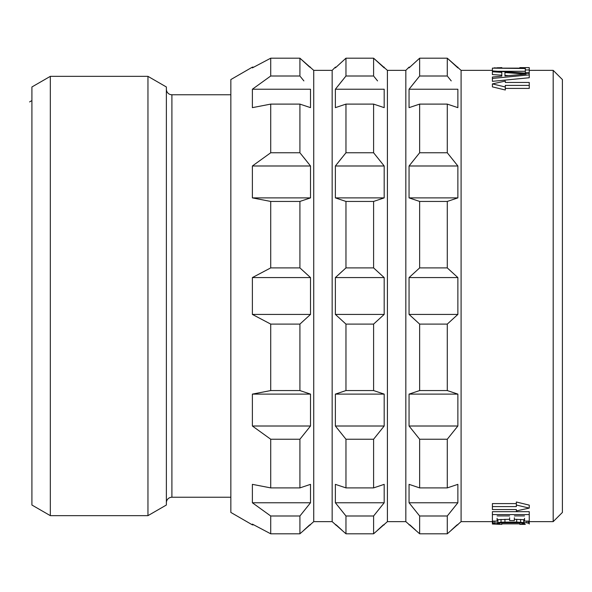 <?xml version="1.0" encoding="UTF-8"?>
<svg xmlns="http://www.w3.org/2000/svg" width="592" height="592" viewBox="0 0 592 592"><rect width="100%" height="100%" fill="white"/><g stroke="black" fill="none" stroke-linecap="round" stroke-linejoin="round"><path stroke-width="0.89" d="M562.4 512.435L562.4 79.565L553.187 70.359L553.187 521.641L562.4 512.435M457.868 277.581L409.057 277.581L419.647 267.902L419.647 201.435L409.057 197.891L409.057 165.989L457.868 165.989L457.868 197.891L447.278 201.435L447.278 267.902L457.868 277.581L457.868 314.419L447.278 324.098L447.278 390.565L457.868 394.109L457.868 426.011L447.278 439.234L447.278 487.897L457.868 484.352L457.868 502.771L447.278 515.995L447.278 533.806L461.094 521.641L461.094 70.359L492.403 70.359M529.248 70.359L553.187 70.359M461.094 521.641L492.403 521.641M529.248 521.641L553.187 521.641M529.248 514.566L529.248 511.68L492.403 511.68L492.403 514.566L529.248 514.566L529.248 521.108L524.542 521.108L524.542 518.303M514.352 517.748L514.352 520.56L509.645 520.56L509.645 517.748M497.11 518.303L497.11 521.108L492.403 521.108L492.403 514.566M497.11 519.709L509.645 519.28M524.542 519.709L514.352 519.28M492.403 506.597L492.403 509.542L516.35 509.542L516.35 510.903L529.248 508.106L516.35 505.013L516.35 506.597L492.403 506.597L492.403 503.6L516.35 503.6M516.35 505.013L516.35 501.994L529.248 505.131L529.248 508.106M529.248 85.403L505.302 85.403L505.302 86.987L492.403 83.894L505.302 81.097L505.302 82.458L529.248 82.458L529.248 88.4L505.302 88.4M505.302 86.987L505.302 90.006L492.403 86.869L492.403 83.894M529.248 72.742L525.326 72.742L525.326 69.945L529.248 69.945L529.248 72.742M525.326 71.284L498.545 71.284M492.403 81.341L529.248 77.744L529.248 74.888L492.403 78.44L492.403 81.341M501.809 76.131L501.809 75.206L492.403 74.577L492.403 71.765L501.809 72.379L501.809 76.131L492.403 77.019L492.403 78.44M451.237 80.904L447.715 76.546M461.094 70.359L447.278 58.194L419.647 58.194L409.057 67.88L409.057 67.133L409.856 67.133L419.647 58.194L419.647 76.005L419.21 76.546M451.237 530.217L457.068 524.867L457.868 524.867M342.006 157.664L335.375 165.989L384.186 165.989L384.186 197.891L373.596 201.435L373.596 267.902L384.186 277.581L384.186 314.419L373.596 324.098L373.596 390.565L384.186 394.109L384.186 426.011L373.596 439.234L373.596 487.897L384.186 484.352L384.186 502.771L373.596 515.995L373.596 533.806L387.412 521.641L405.831 521.641L419.21 533.407M415.688 530.217L409.856 524.867L409.057 524.867M447.278 533.806L419.647 533.806L419.647 515.995L447.278 515.995L457.868 502.771L409.057 502.771L419.647 515.995L409.057 502.771L409.057 484.352L419.647 487.897L419.647 439.234L409.057 426.011L409.057 394.109L419.647 390.565L419.647 324.098L409.057 314.419L409.057 277.581M405.831 521.641L405.831 70.359L409.057 67.133M415.688 80.904L409.057 89.229L409.057 107.648L419.647 104.103L419.647 152.766L409.057 165.989M457.868 67.133L457.868 67.88L447.278 58.194L447.278 76.005L419.647 76.005L409.057 89.229L457.868 89.229L457.868 107.648L447.278 104.103L419.647 104.103M457.868 197.891L409.057 197.891M447.278 201.435L419.647 201.435M457.868 165.989L447.278 152.766L419.647 152.766M447.278 152.766L447.278 104.103M447.278 487.897L419.647 487.897M447.278 439.234L419.647 439.234M457.868 426.011L409.057 426.011M457.868 394.109L409.057 394.109M447.278 390.565L419.647 390.565M447.278 324.098L419.647 324.098M457.868 314.419L409.057 314.419M447.278 267.902L419.647 267.902M387.412 521.641L387.412 70.359L405.831 70.359M377.555 80.904L374.033 76.546M387.412 70.359L373.596 58.194L345.965 58.194L335.375 67.88L335.375 67.133L336.175 67.133L345.965 58.194L345.965 76.005L345.528 76.546M377.555 530.217L383.387 524.867L384.186 524.867M300.351 533.407L313.73 521.641L332.156 521.641L345.528 533.407M342.006 530.217L336.175 524.867L335.375 524.867M373.596 533.806L345.965 533.806L345.965 515.995L373.596 515.995L384.186 502.771L335.375 502.771L345.965 515.995L335.375 502.771L335.375 484.352L345.965 487.897L345.965 439.234L335.375 426.011L345.965 439.234L373.596 439.234M332.156 521.641L332.156 70.359L335.375 67.133M342.006 80.904L335.375 89.229L335.375 107.648L345.965 104.103L345.965 152.766L345.528 153.298M384.186 197.891L335.375 197.891L345.965 201.435L335.375 197.891L335.375 165.989L345.965 152.766L373.596 152.766L373.596 104.103L345.965 104.103M342.006 271.484L335.375 277.581L335.375 314.419L345.965 324.098L335.375 314.419L384.186 314.419M384.186 394.109L335.375 394.109L345.965 390.565L335.375 394.109L335.375 426.011L384.186 426.011M384.186 67.133L384.186 67.88L373.596 58.194L373.596 76.005L345.965 76.005L335.375 89.229L384.186 89.229L384.186 107.648L373.596 104.103M373.596 390.565L345.965 390.565L345.965 324.098L373.596 324.098M384.186 277.581L335.375 277.581L345.965 267.902L345.965 201.435L373.596 201.435M384.186 165.989L373.596 152.766M373.596 487.897L345.965 487.897M373.596 267.902L345.965 267.902M313.73 521.641L313.73 70.359L332.156 70.359M252.377 394.109L310.511 394.109L299.915 390.565L310.511 394.109L310.511 426.011L299.915 439.234L299.915 487.897L310.511 484.352L310.511 502.771L299.915 515.995L310.511 502.771L252.377 502.771L252.377 484.352L270.722 487.897L270.722 439.234L252.377 426.011L252.377 394.109L270.722 390.565L270.722 324.098L252.377 314.419L252.377 277.581L270.722 267.902L270.722 201.435L252.377 197.891L310.511 197.891L299.915 201.435L310.511 197.891L310.511 165.989L300.351 153.298M303.874 271.484L310.511 277.581L310.511 314.419L299.915 324.098L310.511 314.419L252.377 314.419M252.377 277.581L310.511 277.581L300.351 268.294M303.881 157.657L310.511 165.989L252.377 165.989L252.377 197.891M303.881 80.904L300.351 76.546M310.511 67.133L309.712 67.133L299.915 58.194L313.73 70.359M303.881 530.217L309.712 524.867L310.511 524.867M270.722 533.806L270.722 515.995L299.915 515.995L299.915 533.806L270.722 533.806L252.377 524.12L252.377 524.867L230.843 512.435L230.843 79.565L252.377 67.133L252.377 67.88L270.722 58.194L270.722 76.005L252.377 89.229L252.377 107.648L270.722 104.103L270.722 152.766L252.377 165.989M270.722 267.902L299.915 267.902L299.915 201.435L270.722 201.435M270.722 390.565L299.915 390.565L299.915 324.098L270.722 324.098M270.722 439.234L299.915 439.234L310.511 426.011L252.377 426.011M270.722 76.005L299.915 76.005L299.915 58.194L270.722 58.194M252.377 89.229L310.511 89.229L310.511 107.648L299.915 104.103L270.722 104.103M270.722 152.766L299.915 152.766L299.915 104.103M299.915 487.897L270.722 487.897M270.722 515.995L252.377 502.771M31.909 86.98L31.909 505.02L50.327 515.654L50.327 76.346L31.909 86.98M147.956 515.654L166.374 505.02L166.374 86.98L147.956 76.346L147.956 515.654L50.327 515.654M147.956 76.346L50.327 76.346M166.374 502.763A5.528 5.528 0 0 1 171.902 497.236L230.843 497.236M166.374 89.237A5.528 5.528 0 0 0 171.902 94.764L171.902 497.236M230.843 94.764L171.902 94.764M525.326 524.379L519.835 524.394L519.835 522.78L524.542 523.506L524.542 524.016L523.757 524.172L519.835 524.29M501.809 523.861L519.835 523.861M519.835 68.139L519.835 67.606L525.326 67.651L525.326 68.139L492.403 68.139L501.809 67.606L501.809 68.139M497.894 67.621L497.894 68.139M494.757 67.688L494.757 68.139M523.757 67.621L523.757 68.139M497.11 515.913L509.645 515.913M514.352 515.913L524.542 515.913M501.809 524.29L501.809 522.78L497.11 523.506L497.11 524.016L497.894 524.172L501.809 524.394L492.403 524.016L492.403 521.108M519.835 522.78L501.809 522.78M492.403 523.506L501.024 522.181L516.705 522.077L526.895 522.78L529.248 523.506L529.248 524.016M493.188 523.128L493.188 521.108M494.757 522.78L494.757 521.108M497.894 522.396L497.894 519.606M501.024 522.181L501.024 519.391M504.946 522.077L504.946 519.28M516.705 522.077L516.705 519.28M520.62 522.181L520.62 519.391M523.757 522.396L523.757 519.606M526.895 522.78L526.895 521.108M528.464 523.128L528.464 521.108M529.248 523.506L529.248 521.108M522.188 524.268L522.188 522.965M523.757 524.172L523.757 523.21M524.542 524.016L524.542 523.506M497.11 524.016L497.11 523.506M497.894 524.172L497.894 523.21M499.456 524.268L499.456 522.965M525.326 67.621L529.248 67.621L529.248 69.945M492.403 68.139L525.326 68.509L525.326 69.945M492.403 68.509L492.403 70.922L529.248 73.386L529.248 74.888M492.403 70.922L492.403 71.765M504.946 75.917L526.11 74.118L504.946 72.542L504.946 75.917L504.946 75.369L508.373 75.606M252.377 67.133L253.768 67.133M252.377 524.867L253.768 524.867M31.909 100.566L29.6 101.92"/></g></svg>
